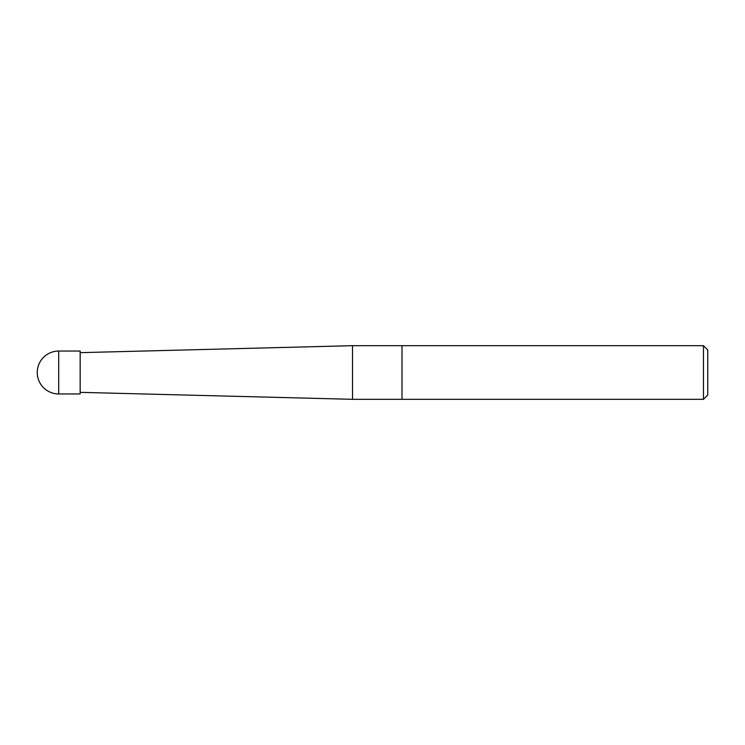 <?xml version="1.0" encoding="UTF-8"?>
<svg xmlns="http://www.w3.org/2000/svg" width="745" height="745" viewBox="0 0 745 745"><rect width="100%" height="100%" fill="white"/><g stroke="black" fill="none" stroke-linecap="round" stroke-linejoin="round"><path stroke-width="1.12" d="M80.162 352.655L352.506 345.68L352.506 399.32L703.457 399.32L703.457 345.68L707.75 349.973L707.75 395.027L703.457 399.32M352.506 345.68L402.002 345.68L402.002 399.32L402.002 345.68L703.457 345.68M58.706 351.044L80.162 351.044L80.162 393.956L58.706 393.956L58.706 351.044A21.456 21.456 0 0 0 37.25 372.5A21.456 21.456 0 0 0 58.706 393.956M80.162 392.345L352.506 399.32"/></g></svg>
